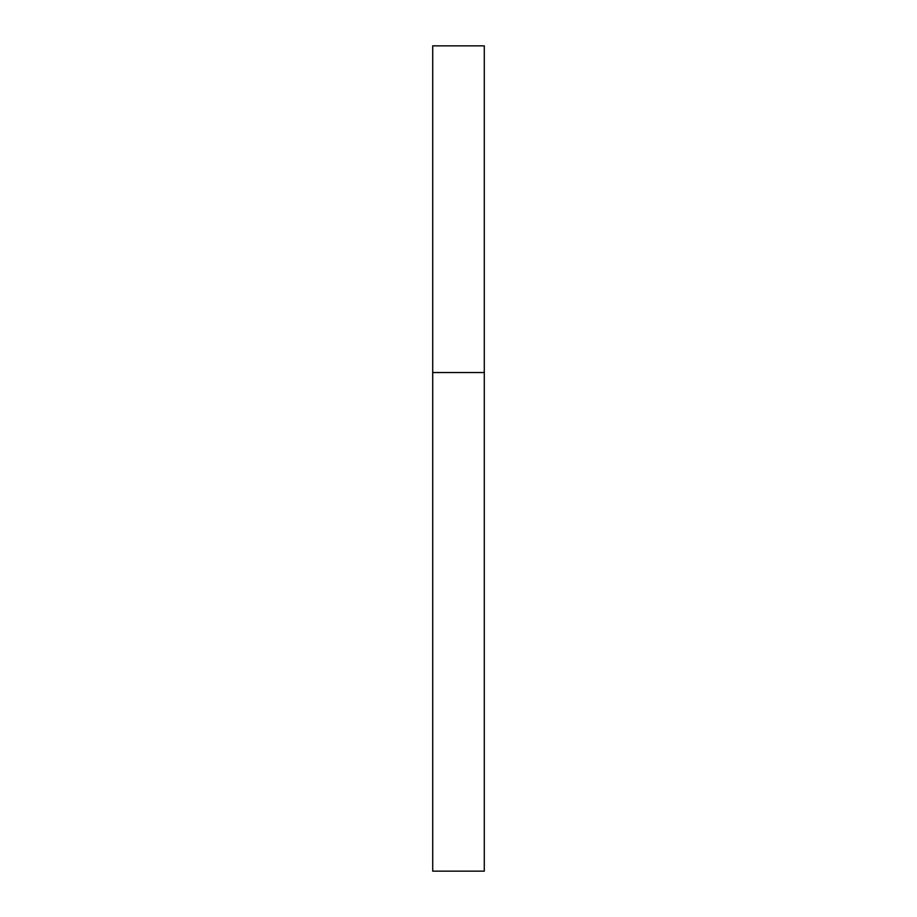 <?xml version="1.0" encoding="UTF-8"?>
<svg xmlns="http://www.w3.org/2000/svg" width="917" height="917" viewBox="0 0 917 917"><rect width="100%" height="100%" fill="white"/><g stroke="black" fill="none" stroke-linecap="round" stroke-linejoin="round"><path stroke-width="1.38" d="M432.709 372.531L484.291 372.531L484.291 45.85L432.709 45.85L432.709 871.15L484.291 871.15L484.291 372.531L432.709 372.531"/></g></svg>
